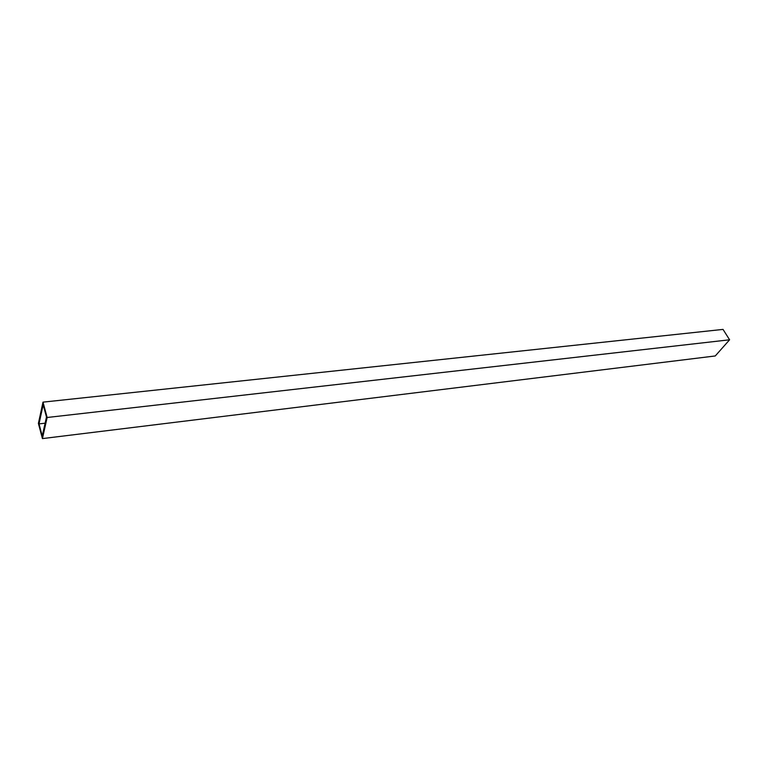 <?xml version="1.0" encoding="UTF-8"?>
<svg xmlns="http://www.w3.org/2000/svg" width="768" height="768" viewBox="0 0 768 768"><rect width="100%" height="100%" fill="white"/><g stroke="black" fill="none" stroke-linecap="round" stroke-linejoin="round"><path stroke-width="1.15" d="M42.998 402.134L723.024 329.405L729.6 339.792L715.258 355.958L42.422 438.595L38.4 423.427L42.998 402.134L47.146 417.494L42.422 438.595M46.483 417.024L42.25 436.032L39.024 423.898L43.171 404.746L46.483 417.024M729.6 339.792L47.146 417.494M45.11 423.187L39.024 423.898"/></g></svg>
